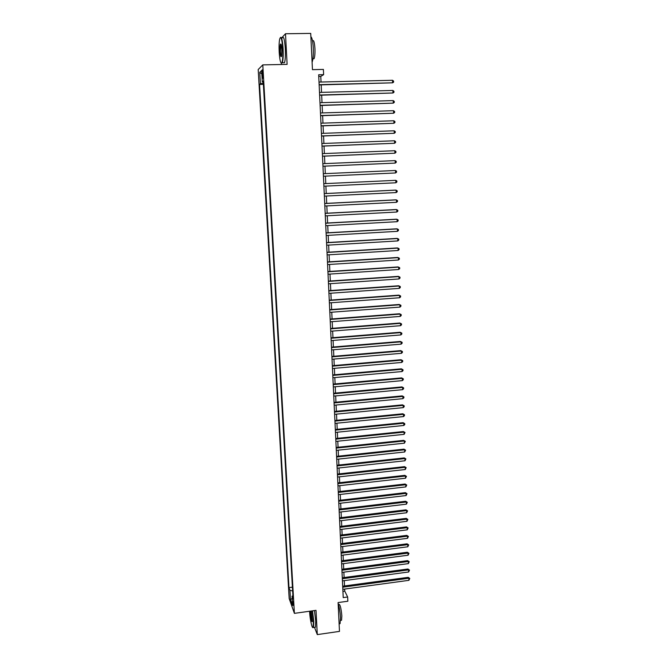 <?xml version="1.0" encoding="UTF-8"?>
<svg xmlns="http://www.w3.org/2000/svg" width="668" height="668" viewBox="0 0 668 668"><rect width="100%" height="100%" fill="white"/><g stroke="black" fill="none" stroke-linecap="round" stroke-linejoin="round"><path stroke-width="1" d="M293.636 605.517L292.759 601.317L293.636 605.517M258.19 69.539L289.169 598.561L294.396 613.358L262.791 64.879L258.19 69.539M281.286 63.209L281.362 64.495M314.494 627.352L317.3 634.6L339.478 631.385L338.091 602.569L347.853 601.217L347.652 596.992L344.755 591.155L344.663 589.067M262.791 64.879L287.115 64.378L285.495 33.751L281.629 37.884M285.495 33.751L310.712 33.4L312.457 69.656L323.387 69.414L323.629 74.657L318.669 74.766L343.218 597.601L347.652 596.992M262.081 73.288L262.891 78.323L262.875 72.528L262.207 69.806L262.081 73.288L262.916 73.263M292.901 595.647L292.083 596.207L293.093 598.987L263.2 81.237L262.307 82.022L263.25 82.114M292.083 596.207L292.626 605.517L290.48 599.48L289.945 590.295L288.977 587.623L259.56 84.427L260.411 83.675L259.752 72.336L261.639 70.491L262.307 82.022M317.3 634.6L316.014 610.343L294.396 613.358M321.049 82.022L320.79 76.403L323.629 74.657M344.513 585.945L344.27 580.626M344.12 577.511L343.87 572.15M343.728 569.044L343.477 563.642M343.335 560.552L343.076 555.1M342.934 552.027L342.684 546.533M342.534 543.468L342.283 537.932M342.141 534.876L341.874 529.298M341.74 526.259L341.473 520.631M341.331 517.608L341.072 511.938M340.93 508.924L340.663 503.204M340.521 500.207L340.254 494.445M340.112 491.456L339.845 485.653M339.703 482.68L339.436 476.835M339.294 473.862L339.018 467.976M338.885 465.02L338.609 459.083M338.476 456.144L338.192 450.157M338.058 447.234L337.774 441.206M337.641 438.291L337.357 432.213M337.223 429.315L336.939 423.186M336.806 420.306L336.513 414.127M336.38 411.263L336.096 405.042M335.962 402.178L335.67 395.915M335.536 393.068L335.244 386.755M335.111 383.925L334.81 377.562M334.685 374.74L334.384 368.327M334.25 365.53L333.95 359.067M333.825 356.278L333.516 349.765M333.39 346.993L333.081 340.429M332.956 337.674L332.647 331.061M332.522 328.314L332.213 321.65M332.079 318.928L331.771 312.206M331.645 309.501L331.328 302.729M331.203 300.032L330.885 293.219M330.76 290.538L330.443 283.666M330.318 281.003L329.992 274.08M329.867 271.425L329.549 264.453M329.424 261.814L329.099 254.792M328.973 252.17L328.648 245.089M328.522 242.484L328.188 235.353M328.071 232.765L327.738 225.575M327.612 223.003L327.278 215.764M327.161 213.209L326.819 205.911M326.702 203.373L326.36 196.025M326.243 193.503L325.901 186.088M325.784 183.583L325.433 176.127M325.316 173.622L324.965 166.148M324.848 163.61L324.498 156.128M324.381 153.548L324.03 146.067M323.913 143.453L323.562 135.971M323.437 133.316L323.087 125.826M322.961 123.137L322.619 115.647M322.494 112.925L322.143 105.427M322.009 102.663L321.667 95.173M321.533 92.368L321.183 84.869M318.753 76.453L320.79 76.403M342.934 591.405L344.755 591.155M263.326 83.333L260.411 83.675M263.384 84.327L259.56 84.427M292.409 587.164L288.977 587.623M289.945 590.295L292.626 590.988M261.839 73.931L259.752 72.336M290.48 599.48L292.217 598.478M319.145 84.919L392.609 82.824L319.137 84.669M392.525 80.277L393.594 81.095L393.627 82.114L392.609 82.824L392.525 80.277L319.012 82.072M282.748 48.622C281.971 38.861 280.952 35.671 279.683 39.07C279.082 42.101 278.923 46.451 279.191 52.129C279.733 59.953 280.577 63.577 281.729 63.009C282.706 61.022 283.048 56.221 282.748 48.622M280.385 37.508C281.587 36.456 282.489 40.147 283.09 48.572C283.382 55.369 283.132 60.095 282.322 62.767L281.27 63.184M281.838 49.515L281.587 56.02C280.952 57.698 280.443 56.112 280.059 51.269C279.909 47.486 280.076 45.082 280.568 44.055C281.144 43.754 281.562 45.574 281.838 49.515M281.028 44.263L280.401 51.219C280.61 54.45 280.961 56.212 281.445 56.496M310.87 36.732C312.065 37.558 312.874 41.332 313.284 48.054C313.517 54.809 313.133 59.51 312.131 62.166L312.098 62.233M312.524 40.915L312.549 40.915C313.659 39.529 314.453 42.067 314.929 48.53C315.096 53.382 314.812 56.772 314.077 58.692L312.983 58.709M282.389 37.876C283.658 35.938 284.635 39.487 285.303 48.539C285.595 55.327 285.328 60.053 284.51 62.717L283.232 62.75M309.568 611.245L309.576 611.412C309.935 618.952 312.073 629.014 313.05 627.536L313.451 621.34L312.173 610.878M312.482 610.836L313.768 621.424L313.509 627.494L312.808 627.628M311.121 611.02L312.399 621.557C311.697 622.192 311.071 619.62 310.528 613.85L310.595 611.095M310.987 611.045L310.837 613.934C311.179 618.167 311.697 620.739 312.382 621.649M338.133 603.404C339.352 607.304 340.137 612.055 340.48 617.633L340.07 623.678L339.202 623.803M338.442 604.373L338.818 604.323C340.104 604.131 341.106 607.997 341.841 615.913L341.54 620.271L340.905 620.363M314.436 610.56L315.722 621.148L315.455 627.21L314.72 627.319M319.63 95.223L392.943 92.994L319.621 94.998M392.859 90.456L393.928 91.257L393.961 92.276L392.943 92.994L392.859 90.456L319.496 92.418M320.114 105.494L393.277 103.131L320.106 105.293M393.193 100.601L394.254 101.386L394.287 102.396L393.277 103.131L393.193 100.601L319.98 102.722M320.59 115.714L393.602 113.226L320.59 115.547M393.527 110.704L394.579 111.481L394.613 112.483L393.602 113.226L393.527 110.704L320.465 112.984M321.074 125.901L393.936 123.279L321.066 125.759M393.853 120.766L394.913 121.526L394.938 122.528L393.936 123.279L393.853 120.766L320.949 123.204M321.55 136.038L394.262 133.291L321.542 135.93M394.178 130.794L395.239 131.538L395.264 132.54L394.262 133.291L394.178 130.794L321.425 133.391M322.026 146.142L394.588 143.269L322.018 146.058M394.504 140.773L395.556 141.507L395.59 142.509L394.588 143.269L394.504 140.773L321.901 143.528M322.494 156.212L394.913 153.206L322.494 156.153M394.83 150.726L395.882 151.444L395.915 152.438L394.913 153.206L394.83 150.726L322.377 153.632M322.97 166.232L395.239 163.101L322.961 166.198M395.155 160.629L396.207 161.339L396.241 162.324L395.239 163.101L395.155 160.629L322.844 163.693M395.481 170.499L396.525 171.192L396.558 172.177L395.565 172.962L323.437 176.21L395.565 172.962L395.481 170.499L323.32 173.713M395.882 182.781L396.875 181.997L396.842 181.011L395.807 180.335L323.788 183.683L395.807 180.335L395.882 182.781L323.905 186.188M324.256 193.636L396.124 190.121L396.207 192.568L324.372 196.116M324.247 193.595L395.481 190.113L397.168 190.797L397.193 191.774L396.207 192.568M324.715 203.548L396.441 199.882L396.525 202.312L324.832 206.011M324.715 203.473L395.798 199.841L397.485 200.534L397.51 201.511L396.525 202.312M325.182 213.409L396.759 209.602L396.842 212.023L325.299 215.873M325.174 213.317L396.124 209.535L397.794 210.245L397.827 211.213L396.842 212.023M325.642 223.237L397.076 219.279L397.159 221.692L325.759 225.684M325.633 223.112L396.441 219.196L398.111 219.914L398.145 220.874L397.159 221.692M326.101 233.023L397.393 228.924L397.477 231.328L326.218 235.47M326.093 232.881L396.75 228.815L398.429 229.541L398.454 230.502L397.477 231.328M326.56 242.776L397.71 238.534L397.786 240.923L326.677 245.206M326.552 242.601L397.068 238.401L398.738 239.136L398.771 240.096L397.786 240.923M327.019 252.487L398.019 248.104L398.103 250.492L327.128 254.909M327.011 252.295L397.385 247.945L399.046 248.696L399.08 249.648L398.103 250.492M327.47 262.165L398.337 257.639L398.412 260.011L327.587 264.578M327.462 261.939L397.694 257.456L399.355 258.215L399.389 259.167L398.412 260.011M327.921 271.801L398.646 267.133L398.721 269.505L328.038 274.206M327.913 271.559L398.011 266.933L399.664 267.701L399.698 268.653L398.721 269.505M328.372 281.403L398.955 276.594L399.03 278.957L328.489 283.8M328.364 281.128L398.32 276.368L399.973 277.153L400.007 278.097L399.03 278.957M328.823 290.972L399.264 286.021L399.339 288.376L328.932 293.352M328.806 290.672L398.629 285.77L400.282 286.564L400.316 287.507L399.339 288.376M329.274 300.5L399.573 295.415L399.648 297.753L329.382 302.871M329.257 300.174L398.938 295.139L400.583 295.949L400.616 296.884L399.648 297.753M329.716 309.985L399.881 304.767L399.957 307.096L329.825 312.357M329.7 309.643L399.239 304.474L400.892 305.293L400.917 306.22L399.957 307.096M330.159 319.446L400.182 314.085L400.257 316.415L330.268 321.801M330.142 319.07L399.547 313.768L401.192 314.595L401.226 315.53L400.257 316.415M330.602 328.865L400.491 323.37L400.566 325.683L330.71 331.211M330.585 328.464L399.848 323.028L401.493 323.871L401.526 324.798L400.566 325.683M399.848 323.028L401.493 323.871M331.044 338.25L400.792 332.622L400.867 334.927L331.153 340.588M331.027 337.824L400.157 332.263L401.794 333.107L401.827 334.033L400.867 334.927M400.157 332.263L401.794 333.107M331.487 347.594L401.092 341.841L401.167 344.137L331.595 349.923M331.462 347.151L400.458 341.457L402.094 342.317L402.128 343.235L401.167 344.137M400.458 341.457L402.094 342.317M331.921 356.904L401.393 351.017L401.468 353.305L332.029 359.225M331.896 356.436L400.758 350.608L402.395 351.485L402.428 352.395L401.468 353.305M400.758 350.608L402.395 351.485M332.355 366.181L401.693 360.169L401.769 362.448L332.464 368.494M332.33 365.697L401.059 359.735L402.695 360.62L402.721 361.53L401.769 362.448M401.059 359.735L402.695 360.62M332.789 375.424L401.994 369.279L402.069 371.55L332.898 377.729M332.764 374.915L401.359 368.828L402.988 369.721L403.021 370.631L402.069 371.55M401.359 368.828L402.988 369.721M333.223 384.634L402.286 378.355L402.361 380.618L333.332 386.931M333.198 384.1L401.652 377.888L403.28 378.789L403.313 379.691L402.361 380.618M401.652 377.888L403.28 378.789M333.649 393.803L402.587 387.407L402.662 389.661L333.758 396.091M333.624 393.243L401.952 386.914L403.581 387.824L403.606 388.726L402.662 389.661M401.952 386.914L403.581 387.824M334.084 402.938L402.879 396.416L402.954 398.662L334.192 405.217M334.058 402.361L402.245 395.899L403.873 396.825L403.898 397.719L402.954 398.662M402.245 395.899L403.873 396.825M334.509 412.047L403.171 405.392L403.247 407.63L334.618 414.319M334.484 411.446L402.545 404.858L404.165 405.793L404.19 406.687L403.247 407.63M402.545 404.858L404.165 405.793M334.935 421.116L403.464 414.335L403.539 416.573L335.044 423.378M334.902 420.489L402.837 413.784L404.449 414.728L404.482 415.621L403.539 416.573M402.837 413.784L404.449 414.728M335.361 430.15L403.756 423.253L403.831 425.474L335.461 432.405M335.328 429.507L403.13 422.677L404.741 423.629L404.775 424.514L403.831 425.474M403.13 422.677L404.741 423.629M335.779 439.152L404.048 432.129L404.123 434.35L335.887 441.398M335.754 438.484L403.422 431.536L405.033 432.497L404.123 434.35M403.422 431.536L405.033 432.497M336.204 448.119L404.34 440.98L404.416 443.185L336.305 450.357M336.171 447.435L403.706 440.362L405.317 441.339L404.416 443.185M403.706 440.362L405.317 441.339M336.622 457.054L404.624 449.798L404.699 451.994L336.73 459.283M336.589 456.344L403.998 449.155L405.61 450.14L404.699 451.994M403.998 449.155L405.61 450.14M337.039 465.955L404.917 458.574L404.992 460.77L337.148 468.176M337.006 465.229L404.29 457.922L405.894 458.916L404.992 460.77M404.29 457.922L405.894 458.916M337.457 474.831L405.2 467.324L405.276 469.512L337.557 477.035M337.423 474.071L404.574 466.648L406.177 467.65L405.276 469.512M404.574 466.648L406.177 467.65M337.874 483.665L405.484 476.05L405.559 478.221L337.975 485.87M337.833 482.889L404.858 475.349L406.461 476.359L405.559 478.221M404.858 475.349L406.461 476.359M338.284 492.466L405.777 484.734L405.843 486.905L338.392 494.662M338.25 491.673L405.142 484.016L406.745 485.035L405.843 486.905M405.142 484.016L406.745 485.035M338.701 501.242L406.052 493.393L406.127 495.547L338.801 503.43M338.659 500.424L405.426 492.658L407.021 493.685L406.127 495.547M405.426 492.658L407.021 493.685M339.11 509.976L406.336 502.019L406.411 504.165L339.21 512.156M339.068 509.141L405.71 501.259L407.305 502.303L406.411 504.165M405.71 501.259L407.305 502.303M339.519 518.685L406.62 510.611L406.687 512.748L339.62 520.856M339.478 517.825L405.994 509.834L407.58 510.886L406.687 512.748M405.994 509.834L407.58 510.886M339.92 527.361L406.904 519.17L406.971 521.307L340.029 529.524M339.887 526.484L406.278 518.376L407.864 519.437L406.971 521.307M406.278 518.376L407.864 519.437M340.329 536.003L407.179 527.703L407.246 529.833L340.429 538.158M340.288 535.11L406.553 526.893L408.14 527.954L407.246 529.833M406.553 526.893L408.14 527.954M340.738 544.612L407.455 536.204L407.53 538.325L340.839 546.766M340.688 543.702L406.837 535.377L408.415 536.446L407.53 538.325M406.837 535.377L408.415 536.446M341.139 553.196L407.739 544.67L407.806 546.783L341.239 555.333M341.097 552.261L407.113 543.827L408.691 544.913L407.806 546.783M407.113 543.827L408.691 544.913M341.54 561.746L408.014 553.112L408.081 555.217L341.64 563.875M341.49 560.794L407.388 552.244L408.966 553.338L408.081 555.217M407.388 552.244L408.966 553.338M341.941 570.263L408.29 561.521L408.357 563.625L342.041 572.392M341.891 569.286L407.664 560.636L409.242 561.738L408.357 563.625M407.664 560.636L409.242 561.738M342.333 578.755L408.565 569.904L408.632 571.992L342.433 580.868M342.292 577.762L407.939 569.002L409.509 570.113L408.632 571.992M407.939 569.002L409.509 570.113M342.734 587.214L408.833 578.254L408.899 580.333L342.834 589.318M342.684 586.195L408.215 577.336L409.785 578.455L408.899 580.333M408.215 577.336L409.785 578.455M263.042 75.576L262.215 75.593M284.51 62.717L282.322 62.767M312.958 58.709L314.077 58.692M315.455 627.21L313.509 627.494M340.521 620.413L341.54 620.271M340.07 623.678L339.119 623.82"/></g></svg>
